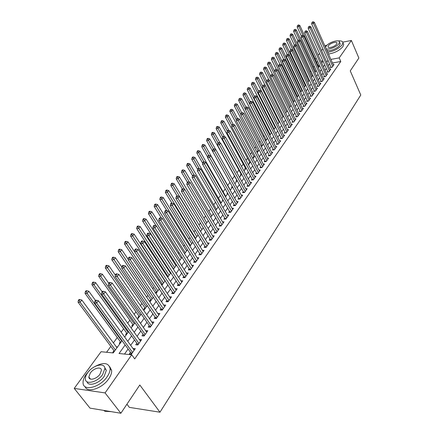<?xml version="1.0" encoding="UTF-8"?>
<svg xmlns="http://www.w3.org/2000/svg" width="435" height="435" viewBox="0 0 435 435"><rect width="100%" height="100%" fill="white"/><g stroke="black" fill="none" stroke-linecap="round" stroke-linejoin="round"><path stroke-width="0.65" d="M126.928 404.202L129.353 407.372L159.971 412.211L360.784 95.026L350.257 70.889L358.864 58.04L351.377 40.471L339.202 57.893L330.877 59.405M159.971 412.211L139.804 384.986L120.87 413.25L90.007 408.128L74.216 388.406L101.083 351.714L113.252 352.937L122.05 340.703M314.304 66.245L313.532 67.311M310.84 71.014L310.177 71.927M307.327 75.853L306.778 76.609M303.771 80.752L303.331 81.356M300.161 85.722L299.84 86.163M296.496 90.763L296.3 91.04M271.864 124.682L271.57 125.09M267.949 130.07L267.471 130.728M263.98 135.541L263.311 136.459M259.951 141.087L259.086 142.272M255.862 146.715L254.796 148.177M251.713 152.429L250.446 154.175M247.504 158.226L246.02 160.265M243.23 164.109L241.528 166.447M238.891 170.08L236.966 172.733M234.487 176.142L232.328 179.117M229.99 182.341L227.744 185.435M225.265 188.844L223.144 191.764M220.463 195.451L218.473 198.191M215.586 202.172L213.732 204.722M210.627 208.996L208.909 211.361M205.586 215.939L204.015 218.104M200.459 222.997L199.04 224.955M195.25 230.175L193.983 231.915M189.948 237.472L188.839 238.994M184.554 244.894L183.613 246.188M179.068 252.447L178.301 253.502M173.489 260.13L172.902 260.946M167.812 267.949L167.404 268.509M164.974 271.853L164.566 272.419M162.032 275.91L161.815 276.203M159.373 279.569L158.699 280.499M153.675 287.415L152.723 288.726M147.873 295.403L146.638 297.1M141.968 303.532L140.445 305.631M135.965 311.803L134.132 314.32M129.847 320.22L127.705 323.172M123.622 328.789L121.153 332.188M117.281 337.517L113.394 342.878M110.827 346.407L106.575 352.268M315.25 59.258L316.131 58.056M318.213 55.212L319.518 53.429M321.59 50.601L322.862 48.861M324.923 46.05L325.282 45.555L326.979 45.224M330.883 66.756L330.317 67.561L332.133 67.246L334.064 64.483L333.21 64.636M327.631 71.383L327.06 72.199L328.882 71.889L330.839 69.094L329.975 69.247M324.341 76.076L323.76 76.903L325.592 76.598L327.571 73.765L326.69 73.912M321.003 80.828L320.416 81.671L322.253 81.372L324.26 78.501L323.363 78.648M317.621 85.651L317.023 86.5L318.866 86.206L320.905 83.297L319.991 83.444M314.19 90.534L313.586 91.399L315.435 91.111L317.501 88.158L316.571 88.305M310.715 95.488L310.101 96.363L311.96 96.081L314.048 93.09L313.102 93.237M307.192 100.512L306.566 101.398L308.431 101.121L310.552 98.093L309.589 98.234M303.614 105.602L302.983 106.504L304.853 106.232L307.007 103.16L306.022 103.302M299.992 110.767L299.351 111.681L301.227 111.42L303.412 108.299L302.407 108.44M296.317 116.004L295.664 116.928L297.551 116.678L299.764 113.513L298.742 113.655M292.586 121.316L291.928 122.257L293.821 122.007L296.066 118.798L295.022 118.94M288.802 126.705L288.139 127.656L290.036 127.417L292.315 124.165L291.249 124.301M284.969 132.169L284.289 133.137L286.197 132.909L288.508 129.603L287.421 129.739M281.075 137.716L280.385 138.694L282.299 138.477L284.642 135.122L283.538 135.258M277.122 143.343L276.426 144.338L278.346 144.126L280.727 140.728L279.596 140.853M273.115 149.058L272.408 150.064L274.333 149.863L276.747 146.41L275.594 146.535M269.047 154.855L268.33 155.877L270.265 155.681L272.712 152.179L271.538 152.299M264.92 160.738L264.186 161.776L266.128 161.592L268.618 158.035L267.416 158.15M260.728 166.708L259.989 167.763L261.935 167.589L264.458 163.979L263.229 164.093M256.471 172.771L255.72 173.842L257.672 173.679L260.239 170.014L258.983 170.123M252.148 178.926L251.386 180.014L253.349 179.862L255.949 176.137L254.665 176.246M247.76 185.179L246.988 186.283L248.956 186.142L251.599 182.363L250.283 182.461M243.301 191.53L242.518 192.651L244.492 192.52L247.178 188.681L245.835 188.774M238.777 197.979L237.978 199.121L239.957 198.996L242.686 195.097L241.311 195.19M234.177 204.532L233.367 205.69L235.357 205.581L238.124 201.617L236.716 201.699M229.506 211.187L228.679 212.367L230.675 212.269L233.492 208.24L232.051 208.316M224.759 217.951L223.916 219.148L225.923 219.061L228.783 214.972L227.304 215.042M219.931 224.83L219.082 226.042L221.089 225.972L223.998 221.812L222.481 221.872M215.026 231.817L214.161 233.051L216.179 232.991L219.137 228.767L217.582 228.815M210.045 238.918L209.164 240.174L211.187 240.125L214.189 235.83L212.595 235.873M204.977 246.139L204.08 247.412L206.108 247.384L209.164 243.013L207.528 243.045M199.823 253.48L198.909 254.774L200.948 254.763L204.053 250.321L202.373 250.337M194.581 260.946L193.657 262.267L195.696 262.267L198.86 257.748L197.131 257.754M189.252 268.536L188.311 269.879L190.356 269.896L193.575 265.301L191.797 265.296M183.831 276.263L182.874 277.628L184.924 277.66L188.197 272.984L186.37 272.968M178.312 284.12L177.339 285.512L179.399 285.561L182.727 280.803L180.846 280.771M172.7 292.119L171.711 293.533L173.777 293.598L177.159 288.758L175.223 288.704M166.991 300.259L165.98 301.694L168.051 301.781L171.499 296.855L169.498 296.784M161.173 308.54L160.145 310.003L162.228 310.111L165.735 305.093L163.674 305M155.257 316.974L154.208 318.463L156.295 318.589L159.868 313.483L157.764 313.401M149.232 325.559L148.166 327.076L150.254 327.223L153.892 322.025L151.75 321.965M143.093 334.303L142.006 335.847L144.105 336.016L147.808 330.72L145.627 330.687M136.846 343.204L135.736 344.781L137.835 344.971L141.609 339.577L139.396 339.572M117.178 347.483L116.721 346.864L116.526 347.13M113.986 350.664L112.85 352.236L113.698 352.323M120.386 341.769L119.277 343.313L120.12 343.389M126.677 333.036L125.584 334.553L126.427 334.618M132.854 324.456L131.778 325.945L132.621 326.005M138.917 316.027L137.862 317.49L138.705 317.545M144.877 307.746L143.844 309.187L144.681 309.231M150.738 299.612L149.716 301.025L150.553 301.063M156.491 291.619L155.551 292.924M162.146 283.761L161.477 284.691M167.709 276.035L167.301 276.6M217.951 206.244L217.728 206.56L218.125 206.538M222.796 199.513L222.388 200.084L223.101 200.04M227.565 192.89L226.978 193.706L227.777 193.651M232.257 186.376L231.502 187.425L232.295 187.365M236.727 180.166L235.955 181.237L236.749 181.177M241.099 174.092L240.337 175.147L241.131 175.082M245.405 168.106L244.66 169.15L245.449 169.079M249.652 162.211L248.912 163.234L249.701 163.163M253.833 156.399L253.105 157.41L253.888 157.334M257.955 150.679L257.237 151.674L258.02 151.592M262.017 145.034L261.31 146.019L262.087 145.932M266.019 139.472L265.355 140.396M269.966 133.991L269.488 134.654M273.854 128.591L273.561 128.999M319.426 65.293L318.115 65.527M117.564 346.945L116.721 346.864M156.323 293.032L155.605 293.011M165.034 280.472L164.62 280.461M170.873 272.799L170.188 272.794M176.3 265.252L175.664 265.252M181.634 257.83L181.047 257.83M186.887 250.527L186.338 250.533M192.047 243.35L191.541 243.355M197.126 236.281L196.658 236.297M202.123 229.332L201.693 229.348M207.044 222.492L206.647 222.508M211.883 215.76L211.519 215.776M216.646 209.137L216.315 209.153M221.333 202.612L221.034 202.628M266.1 140.353L265.377 140.434M270.053 134.855L269.618 134.904M125.149 344.96L119.049 353.519L131.718 354.791L134.709 358.897L340.784 61.493L332.471 62.972M329.594 63.874L328.349 65.636M326.326 68.496L325.054 70.301M323.02 73.178L321.71 75.032M319.665 77.919L318.322 79.828M316.267 82.732L314.886 84.689M312.825 87.609L311.406 89.615M309.328 92.552L307.871 94.612M305.789 97.565L304.293 99.675M302.194 102.644L300.661 104.813M298.551 107.798L296.98 110.028M294.859 113.024L293.244 115.313M291.113 118.325L289.454 120.674M287.312 123.709L285.61 126.112M283.457 129.162L281.711 131.631M279.542 134.698L277.753 137.232M275.572 140.315L273.735 142.919M271.543 146.019L269.662 148.688M267.454 151.804L265.519 154.545M263.305 157.677L261.321 160.488M259.091 163.642L257.052 166.523M254.812 169.693L252.724 172.651M250.468 175.843L248.325 178.877M246.058 182.086L243.856 185.201M241.577 188.426L239.321 191.623M237.026 194.864L234.71 198.142M232.404 201.405L230.023 204.776M227.706 208.055L225.265 211.508M222.932 214.808L220.425 218.354M218.082 221.676L215.51 225.314M213.15 228.652L210.507 232.388M208.137 235.748L205.429 239.582M203.036 242.958L200.258 246.895M197.854 250.294L195.005 254.334M192.585 257.748L189.655 261.897M187.224 265.334L184.217 269.591M181.77 273.055L178.682 277.421M176.224 280.907L173.054 285.393M170.58 288.894L167.323 293.5M164.832 297.023L161.488 301.754M158.982 305.299L155.551 310.16M153.028 313.727L149.504 318.719M146.965 322.308L143.343 327.43M140.793 331.04L137.069 336.309M134.502 339.942L130.679 345.352M128.097 349.006L124.519 354.068M130.478 352.279L129.347 353.883L131.457 354.095L135.296 348.598L133.045 348.62M120.87 413.25L105.074 392.914L74.216 388.406M342.802 42.146L351.377 40.471M340.784 61.493L339.202 57.893M131.718 354.791L105.074 392.914M328.001 60.318L326.75 62.069M324.717 64.924L323.433 66.724M321.389 69.595L320.068 71.443M318.018 74.325L316.664 76.223M314.597 79.121L313.205 81.073M311.128 83.988L309.704 85.989M307.616 88.919L306.153 90.969M304.054 93.916L302.553 96.026M300.438 98.984L298.899 101.148M296.779 104.128L295.196 106.347M293.06 109.343L291.434 111.621M289.291 114.633L287.622 116.971M285.469 120L283.756 122.398M281.586 125.443L279.83 127.906M277.65 130.968L275.85 133.496M273.658 136.568L271.81 139.167M269.602 142.261L267.704 144.92M265.486 148.036L263.539 150.766M261.31 153.892L259.314 156.698M257.069 159.846L255.019 162.723M252.762 165.887L250.658 168.84M248.39 172.021L246.232 175.049M243.953 178.252L241.735 181.362M239.44 184.581L237.167 187.773M234.862 191.008L232.529 194.282M230.207 197.539L227.809 200.899M225.477 204.178L223.019 207.625M220.67 210.921L218.147 214.46M215.787 217.777L213.199 221.41M210.823 224.743L208.164 228.473M205.771 231.822L203.047 235.65M200.644 239.027L197.843 242.953M195.424 246.351L192.547 250.381M190.117 253.795L187.164 257.939M184.717 261.37L181.689 265.622M179.225 269.08L176.115 273.441M173.636 276.921L170.444 281.401M167.948 284.898L164.669 289.503M162.163 293.021L158.791 297.747M156.268 301.292L152.81 306.142M150.271 309.709L146.72 314.695M144.164 318.279L140.51 323.401M137.944 327.006L134.192 332.269M131.604 335.902L127.754 341.306M322.879 60.856L320.932 61.21M317.827 61.775L316.511 62.015M124.676 337.054L128.559 331.655M131.163 328.028L134.948 322.77M137.536 319.165L141.217 314.048M143.789 310.465L147.373 305.484M149.934 301.923L153.419 297.078M155.964 293.538L159.357 288.818M161.885 285.3L165.186 280.705M167.698 277.209L170.917 272.734M173.413 269.265L176.55 264.904M179.03 261.451L182.08 257.21M184.549 253.779L187.523 249.641M189.97 246.232L192.868 242.208M195.304 238.815L198.126 234.895M200.546 231.529L203.292 227.706M205.701 224.357L208.376 220.632M210.768 217.304L213.378 213.677M215.755 210.371L218.299 206.837M220.665 203.547L223.139 200.105M225.488 196.837L227.902 193.483M230.235 190.231L232.589 186.963M234.911 183.733L237.2 180.547M239.511 177.333L241.74 174.228M244.035 171.037L246.21 168.013M248.494 164.838L250.614 161.891M252.882 158.731L254.948 155.86M257.205 152.723L259.216 149.923M261.462 146.802L263.42 144.077M265.654 140.973L267.563 138.314M269.782 135.231L271.647 132.637M273.849 129.57L275.665 127.047M277.862 123.997L279.629 121.539M281.809 118.499L283.533 116.107M285.703 113.089L287.377 110.751M289.536 107.749L291.173 105.477M293.32 102.491L294.914 100.273M297.045 97.304L298.6 95.145M300.721 92.193L302.233 90.094M304.348 87.152L305.821 85.108M307.92 82.182L309.356 80.187M311.444 77.283L312.841 75.337M314.918 72.449L316.283 70.552M318.349 67.681L319.676 65.832M321.731 62.977L323.026 61.177M134.333 349.974L133.197 348.402M140.635 340.975L139.515 339.403M146.818 332.133L145.714 330.567M152.886 323.455L151.804 321.889M158.851 314.935L157.785 313.369M132.583 352.486L96.657 303.021L98.413 300.759L134.181 350.197M131.343 354.079L130.946 352.926L94.547 302.929L96.657 303.021L95.716 301.167L96.423 300.259L95.58 300.226L94.873 301.129L95.716 301.167M94.873 301.129L94.547 302.929M98.413 300.759L96.423 300.259M116.982 347.75L81.84 300.041L80.078 302.26L78.05 302.167L114.443 351.284M79.165 300.438L79.871 299.552L79.061 299.519L78.354 300.406L79.165 300.438L80.078 302.26L115.373 349.996M79.871 299.552L81.84 300.041M78.05 302.167L78.354 300.406M103.671 410.395L104.971 411.287L111.278 411.657M89.583 370.451L86.299 374.16C84.026 377.319 82.949 380.206 83.069 382.827C83.014 391.669 99.974 387.552 107.097 376.819C109.234 373.736 110.245 370.946 110.12 368.456C108.369 362.322 102.807 361.958 93.427 367.374M85.07 386.65C87.207 393.376 102.301 388.482 108.674 378.885C110.805 375.796 111.8 373.007 111.67 370.511L109.75 366.738M104.71 367.515L106.319 370.392L104.123 376.438C99.392 383.507 88.251 386.927 87.033 381.751M87.696 372.659C86.07 374.921 85.293 376.993 85.374 378.858C85.336 385.214 97.516 382.24 102.671 374.54L104.884 368.494C104.835 362.143 92.889 365.101 87.696 372.659M99.968 374.203L101.409 370.288C101.388 366.194 93.666 368.102 90.322 372.985L88.838 376.966C88.822 381.06 96.641 379.146 99.968 374.203M323.569 50.433L324.042 51.488M327.691 52.26C333.781 51.286 338.604 48.812 342.149 44.832L342.943 42.722C342.747 41.254 341.198 40.667 338.294 40.961M324.031 51.482L324.831 53.249M328.485 54.027C334.569 53.07 339.382 50.601 342.921 46.616L343.71 44.5L343.275 43.489M339.893 43.06L340.213 43.788L339.632 45.316C337.522 48.584 328.806 51.928 326.805 50.259M326.076 48.638C328.077 50.297 336.804 46.942 338.919 43.679L339.501 42.151C339.653 38.916 328.757 42.217 326.152 46.159L325.554 47.458M336.63 44.125L337.005 43.136C337.114 41.048 330.078 43.179 328.403 45.724L328.012 46.73C327.876 48.818 334.966 46.686 336.63 44.125M325.788 46.752L325.402 47.121M138.944 343.389L103.628 294.027L105.352 291.803L140.516 341.143M137.683 344.955L137.308 343.857L101.529 293.951L103.628 294.027L102.698 292.195L103.389 291.303L102.546 291.276L101.855 292.162L102.698 292.195M101.855 292.162L101.529 293.951M105.352 291.803L103.389 291.303M145.187 334.461L110.474 285.202L112.159 283.022L146.731 332.258M143.909 335.999L143.55 334.95L108.375 285.148L110.474 285.202L109.544 283.392L110.224 282.522L109.381 282.5L108.706 283.37L109.544 283.392M108.706 283.37L108.375 285.148M112.159 283.022L110.224 282.522M151.32 325.701L117.184 276.546L118.842 274.409L152.832 323.531M150.021 327.207L149.678 326.201L115.09 276.513L117.184 276.546L116.259 274.757L116.928 273.903L116.091 273.892L115.422 274.746L116.259 274.757M115.422 274.746L115.09 276.513M118.842 274.409L116.928 273.903M157.339 317.093L123.768 268.052L125.394 265.954L158.829 314.967M156.024 318.572L121.68 268.042L123.768 268.052L122.855 266.285L123.507 265.448L122.67 265.442L122.017 266.28L122.855 266.285M122.017 266.28L121.68 268.042M125.394 265.954L123.507 265.448M95.439 300.4L88.811 291.26L87.076 293.44L85.053 293.369L120.838 342.388M86.173 291.64L86.864 290.77L86.054 290.743L85.363 291.613L86.173 291.64L87.076 293.44L121.778 341.078M86.864 290.77L88.811 291.26M85.053 293.369L85.363 291.613M102.171 291.765L95.646 282.647L93.949 284.784L91.926 284.735L127.118 333.65M93.046 283.006L93.726 282.152L92.921 282.136L92.236 282.989L93.046 283.006L93.949 284.784L128.075 332.324M93.726 282.152L95.646 282.647M91.926 284.735L92.236 282.989M108.772 283.288L102.361 274.191L100.692 276.29L98.674 276.258L133.289 325.07M99.794 274.534L100.463 273.691L99.658 273.686L98.99 274.523L99.794 274.534L100.692 276.29L134.257 323.727M100.463 273.691L102.361 274.191M98.674 276.258L98.99 274.523M115.357 275.11L108.946 265.894L107.309 267.955L105.297 267.938L139.347 316.642M106.417 266.215L107.075 265.393L106.27 265.388L105.613 266.209L106.417 266.215L140.326 315.283M107.075 265.393L108.946 265.894M105.297 267.938L105.613 266.209M163.25 308.643L130.234 259.717L131.827 257.656L164.713 306.55M161.918 310.095L128.146 259.722L130.234 259.717L129.32 257.971L129.962 257.145L129.13 257.15L128.488 257.971L129.32 257.971M128.488 257.971L128.146 259.722M131.827 257.656L129.962 257.145M121.854 267.133L115.416 257.743L113.807 259.766L111.795 259.771L145.301 308.361M112.921 258.047L113.568 257.243L112.763 257.243L112.116 258.053L112.921 258.047L146.291 306.985M113.568 257.243L115.416 257.743M111.795 259.771L112.116 258.053M169.063 300.34L136.574 251.539L138.145 249.516L170.498 298.285M167.714 301.765L134.497 251.56L136.574 251.539L135.671 249.804L136.296 248.999L135.464 249.01L134.839 249.82L135.671 249.804M134.839 249.82L134.497 251.56M138.145 249.516L136.296 248.999M128.227 259.298L121.767 249.744L120.19 251.729L118.184 251.751L151.152 300.226M119.31 250.033L119.94 249.239L119.136 249.25L118.505 250.043L119.31 250.033L152.152 298.834M119.94 249.239L121.767 249.744M118.184 251.751L118.505 250.043M174.767 292.184L142.805 243.502L144.344 241.517L176.175 290.167M173.402 293.587L140.728 243.546L142.805 243.502L141.902 241.795L142.522 241.001L141.69 241.017L141.07 241.811L141.902 241.795M141.07 241.811L140.728 243.546M144.344 241.517L142.522 241.001M159.34 288.84L128.004 241.887L126.454 243.834L124.453 243.877L156.904 292.228M125.579 242.159L126.199 241.376L125.4 241.398L124.774 242.175L125.579 242.159L157.916 290.825M126.199 241.376L128.004 241.887M124.453 243.877L124.774 242.175M180.373 284.169L148.917 235.618L150.428 233.666L181.759 282.185M178.997 285.55L146.851 235.678L148.917 235.618L148.025 233.927L148.629 233.149L147.802 233.171L147.199 233.954L148.025 233.927M147.199 233.954L146.851 235.678M150.428 233.666L148.629 233.149M164.974 280.999L134.132 234.166L132.61 236.085L130.609 236.14L162.554 284.37M131.74 234.421L132.349 233.655L131.549 233.682L130.935 234.449L131.74 234.421L163.576 282.951M132.349 233.655L134.132 234.166M130.609 236.14L130.935 234.449M185.881 276.29L154.925 227.869L156.41 225.955L187.246 274.344M184.494 277.655L152.859 227.945L154.925 227.869L154.033 226.2L154.632 225.433L153.805 225.466L153.207 226.233L154.033 226.2M153.207 226.233L152.859 227.945M156.41 225.955L154.632 225.433M191.297 268.553L160.825 220.262L162.282 218.381L192.64 266.639M189.899 269.896L158.764 220.355L160.825 220.262L159.939 218.609L160.526 217.859L159.699 217.897L159.118 218.647L159.939 218.609M159.118 218.647L158.764 220.355M162.282 218.381L160.526 217.859M196.625 260.94L166.616 212.791L168.051 210.942L197.941 259.059M195.212 262.267L164.566 212.894L166.616 212.791L165.74 211.154L166.311 210.415L165.49 210.458L164.919 211.198L165.74 211.154M164.919 211.198L164.566 212.894M168.051 210.942L166.311 210.415M201.856 253.458L172.314 205.445L173.717 203.629L203.15 251.609M200.437 254.763L170.264 205.57L172.314 205.445L171.439 203.83L172.004 203.101L171.183 203.156L170.618 203.879L171.439 203.83M170.618 203.879L170.264 205.57M173.717 203.629L172.004 203.101M207.006 246.101L177.91 198.229L179.291 196.446L208.278 244.285M205.57 247.39L175.865 198.365L177.91 198.229L177.04 196.631L177.594 195.919L176.773 195.973L176.218 196.685L177.04 196.631M176.218 196.685L175.865 198.365M179.291 196.446L177.594 195.919M212.062 238.869L183.407 191.139L184.766 189.383L213.319 237.08M210.627 240.142L181.368 191.286L183.407 191.139L182.542 189.551L183.086 188.855L182.27 188.915L181.727 189.617L182.542 189.551M181.727 189.617L181.368 191.286M184.766 189.383L183.086 188.855M217.043 231.752L188.812 184.168L190.149 182.439L218.278 229.99M215.597 233.008L186.784 184.331L188.812 184.168L187.953 182.597L188.485 181.912L187.675 181.977L187.142 182.667L187.953 182.597M187.142 182.667L186.784 184.331M190.149 182.439L188.485 181.912M221.942 224.754L194.124 177.311L195.44 175.615L223.155 223.019M220.485 225.993L192.101 177.485L194.124 177.311L193.27 175.762L193.798 175.082L192.988 175.158L192.46 175.832L193.27 175.762M192.46 175.832L192.101 177.485M195.44 175.615L193.798 175.082M226.76 217.864L199.35 170.574L200.644 168.905L227.951 216.162M225.297 219.088L197.332 170.759L199.35 170.574L198.501 169.036L199.018 168.372L198.213 168.448L197.697 169.117L198.501 169.036M197.697 169.117L197.332 170.759M200.644 168.905L199.018 168.372M231.502 211.089L204.488 163.946L205.76 162.304L232.671 209.414M230.033 212.296L202.476 164.147L204.488 163.946L203.645 162.429L204.156 161.771L203.352 161.853L202.84 162.505L203.645 162.429M202.84 162.505L202.476 164.147M205.76 162.304L204.156 161.771M236.167 204.417L209.545 157.426L210.796 155.817L237.32 202.77M234.693 205.614L207.538 157.639L209.545 157.426L208.702 155.926L209.202 155.279L208.403 155.366L207.903 156.007L208.702 155.926M207.903 156.007L207.538 157.639M210.796 155.817L209.202 155.279M240.756 197.854L214.515 151.016L215.744 149.428L241.893 196.234M239.277 199.04L212.514 151.239L214.515 151.016L213.677 149.526L214.172 148.895L213.373 148.982L212.878 149.618L213.677 149.526M212.878 149.618L212.514 151.239M215.744 149.428L214.172 148.895M170.515 273.294L140.152 226.586L138.656 228.467L136.661 228.538L168.111 276.644M137.786 226.825L138.384 226.069L137.59 226.102L136.992 226.852L137.786 226.825L169.139 275.208M138.384 226.069L140.152 226.586M136.661 228.538L136.992 226.852M175.963 265.72L146.062 219.137L144.594 220.985L142.604 221.072L173.57 269.047M143.735 219.36L144.322 218.62L143.528 218.658L142.936 219.398L143.735 219.36L174.609 267.601M144.322 218.62L146.062 219.137M142.604 221.072L142.936 219.398M181.319 258.265L151.875 211.812L150.434 213.634L148.449 213.737L156.198 225.895M149.575 212.024L150.151 211.296L149.357 211.339L148.781 212.068L149.575 212.024L179.992 260.119M150.151 211.296L151.875 211.812M148.449 213.737L148.781 212.068M186.588 250.941L157.59 204.619L156.17 206.402L154.191 206.522L161.51 218.152M155.317 204.814L155.888 204.097L155.094 204.145L154.523 204.863L155.317 204.814L185.283 252.757M155.888 204.097L157.59 204.619M154.191 206.522L154.523 204.863M191.77 243.73L163.201 197.544L161.809 199.301L159.835 199.431L166.746 210.545M160.961 197.724L161.521 197.022L160.732 197.077L160.172 197.778L160.961 197.724L190.486 245.519M161.521 197.022L163.201 197.544M159.835 199.431L160.172 197.778M196.87 236.64L168.726 190.59L167.35 192.313L165.382 192.46L171.923 203.107M166.507 190.758L167.056 190.068L166.273 190.128L165.724 190.818L166.507 190.758L195.603 238.402M167.056 190.068L168.726 190.59M165.382 192.46L165.724 190.818M201.883 229.664L174.152 183.749L172.804 185.451L170.841 185.609L177.121 195.951M171.966 183.907L172.505 183.227L171.722 183.293L171.178 183.972L171.966 183.907L200.638 231.398M172.505 183.227L174.152 183.749M170.841 185.609L171.178 183.972M206.821 222.802L179.492 177.023L178.165 178.698L176.208 178.867L182.254 188.942M177.328 177.17L177.861 176.501L177.078 176.572L176.545 177.241L177.328 177.17L184.516 189.307M177.861 176.501L179.492 177.023M176.208 178.867L176.545 177.241M211.676 216.043L184.739 170.411L183.434 172.053L181.482 172.238L187.441 182.276M182.608 170.542L183.13 169.884L182.347 169.96L181.825 170.618L182.608 170.542L189.453 182.221M183.13 169.884L184.739 170.411M181.482 172.238L181.825 170.618M216.456 209.398L189.905 163.903L188.621 165.523L186.675 165.713L192.547 175.724M187.8 164.022L188.311 163.381L187.534 163.457L187.017 164.104L187.8 164.022L194.32 175.251M188.311 163.381L189.905 163.903M186.675 165.713L187.017 164.104M221.165 202.851L194.989 157.503L193.727 159.09L191.781 159.297L197.637 169.384M192.906 157.611L193.412 156.975L192.634 157.062L192.129 157.693L192.906 157.611L199.116 168.405M193.412 156.975L194.989 157.503M191.781 159.297L192.129 157.693M225.798 196.408L199.986 151.206L198.746 152.767L196.81 152.984L202.683 163.217M197.93 151.304L198.425 150.679L197.653 150.766L197.153 151.391L197.93 151.304L203.912 161.798M198.425 150.679L199.986 151.206M196.81 152.984L197.153 151.391M245.28 191.395L219.403 144.708L220.616 143.148L246.395 189.796M243.796 192.564L217.413 144.942L219.403 144.708L218.577 143.235L219.061 142.609L218.261 142.702L217.777 143.327L218.577 143.235M217.777 143.327L217.413 144.942M220.616 143.148L219.061 142.609M249.728 185.033L224.215 138.499L225.412 136.965L250.832 183.461M248.238 186.191L222.231 138.743L224.215 138.499L223.394 137.041L223.867 136.427L223.073 136.525L222.595 137.139L223.394 137.041M222.595 137.139L222.231 138.743M225.412 136.965L223.867 136.427M254.111 178.769L228.951 132.392L230.126 130.881L255.193 177.219M252.615 179.916L226.972 132.648L228.951 132.392L228.13 130.946L228.603 130.342L227.809 130.446L227.342 131.049L228.13 130.946M227.342 131.049L226.972 132.648M230.126 130.881L228.603 130.342M258.423 172.603L233.617 126.384L234.769 124.894L259.494 171.075M256.927 173.739L231.643 126.645L233.617 126.384L232.796 124.948L233.258 124.356L232.469 124.464L232.007 125.057L232.796 124.948M232.007 125.057L231.643 126.645M234.769 124.894L233.258 124.356M230.36 190.062L204.907 145.007L203.683 146.546L201.753 146.769L207.647 157.149M202.873 145.094L203.362 144.48L202.59 144.567L202.101 145.187L202.873 145.094L208.664 155.338M203.362 144.48L204.907 145.007M201.753 146.769L202.101 145.187M215.608 149.384L209.752 138.906L208.55 140.418L206.625 140.657L212.53 151.173M207.74 138.982L208.224 138.373L207.451 138.471L206.973 139.075L207.74 138.982L213.357 149.004M208.224 138.373L209.752 138.906M206.625 140.657L206.973 139.075M220.083 142.963L214.52 132.898L213.335 134.393L211.415 134.638L237.053 180.753M212.53 132.969L213.009 132.37L212.236 132.468L211.763 133.066L212.53 132.969L218.076 142.946M213.009 132.37L214.52 132.898M211.415 134.638L211.763 133.066M224.498 136.644L219.213 126.987L218.044 128.456L216.13 128.711L241.42 174.674M217.244 127.047L217.712 126.46L216.951 126.563L216.483 127.15L217.244 127.047L222.72 136.981M217.712 126.46L219.213 126.987M216.13 128.711L216.483 127.15M262.675 166.529L238.201 120.468L239.337 119L263.724 165.028M261.174 167.654L236.238 120.74L238.201 120.468L237.39 119.049L237.847 118.461L237.059 118.57L236.602 119.157L237.39 119.049M236.602 119.157L236.238 120.74M239.337 119L237.847 118.461M228.853 130.429L223.829 121.164L222.682 122.61L220.779 122.877L245.726 168.688M221.888 121.213L222.35 120.636L221.589 120.745L221.127 121.321L221.888 121.213L227.32 131.147M222.35 120.636L223.829 121.164M220.779 122.877L221.127 121.321M266.856 160.548L242.719 114.639L243.834 113.198L267.895 159.069M265.355 161.662L240.762 114.922L242.719 114.639L241.909 113.236L242.36 112.66L241.577 112.774L241.126 113.35L241.909 113.236M241.126 113.35L240.762 114.922M243.834 113.198L242.36 112.66M233.171 124.366L228.38 115.433L227.249 116.857L225.352 117.129L249.967 162.793M226.461 115.476L226.912 114.905L226.156 115.014L225.7 115.585L226.461 115.476L231.904 125.514M226.912 114.905L228.38 115.433M225.352 117.129L225.7 115.585M270.978 154.653L247.167 108.908L248.265 107.489L272 153.196M269.477 155.763L245.209 109.196L247.167 108.908L246.362 107.516L246.803 106.945L246.02 107.064L245.579 107.63L246.362 107.516M245.579 107.63L245.209 109.196M248.265 107.489L246.803 106.945M237.494 118.51L232.861 109.789L231.746 111.191L229.854 111.474L254.143 156.981M230.963 109.821L231.409 109.261L230.207 109.935L230.963 109.821L236.417 119.962M231.409 109.261L232.861 109.789M229.854 111.474L230.207 109.935M275.04 148.852L251.544 103.258L252.626 101.861L276.046 147.411M273.533 149.944L249.598 103.557L251.544 103.258L250.745 101.882L251.18 101.322L250.402 101.442L249.967 102.002L250.745 101.882M249.967 102.002L249.598 103.557M252.626 101.861L251.18 101.322M241.757 112.747L237.276 104.231L236.178 105.613L234.291 105.901L258.259 151.255M235.4 104.253L235.835 103.699L234.644 104.367L235.4 104.253L240.859 114.492M235.835 103.699L237.276 104.231M234.291 105.901L234.644 104.367M279.042 143.131L255.856 97.696L256.922 96.32L280.037 141.712M277.535 144.213L253.915 98.005L255.856 97.696L255.062 96.331L255.486 95.782L254.285 96.456L255.062 96.331M254.285 96.456L253.915 98.005M256.922 96.32L255.486 95.782M245.982 107.119L241.621 98.756L240.544 100.115L238.657 100.414L262.316 145.611M239.767 98.767L240.196 98.223L239.011 98.886L239.767 98.767L245.237 109.103M240.196 98.223L241.621 98.756M238.657 100.414L239.011 98.886M282.984 137.493L260.103 92.22L261.152 90.866L283.963 136.101M281.472 138.569L258.167 92.535L260.103 92.22L259.309 90.866L259.733 90.328L258.537 90.997L259.309 90.866M258.537 90.997L258.167 92.535M261.152 90.866L259.733 90.328M250.207 101.692L245.905 93.356L244.84 94.699L242.964 95.004L266.318 140.048M244.068 93.367L244.497 92.829L243.317 93.487L244.068 93.367L244.84 94.699L267.465 138.455M244.497 92.829L245.905 93.356M242.964 95.004L243.317 93.487M286.872 131.941L264.284 86.826L265.323 85.488L287.834 130.565M285.36 133.007L262.359 87.147L264.284 86.826L263.496 85.483L263.914 84.95L262.729 85.613L263.496 85.483M262.729 85.613L262.359 87.147M265.323 85.488L263.914 84.95M254.366 96.347L250.125 88.044L249.076 89.365L247.205 89.675L270.26 134.567M248.309 88.044L248.728 87.511L247.558 88.169L248.309 88.044L249.076 89.365L271.407 132.969M248.728 87.511L250.125 88.044M247.205 89.675L247.558 88.169M290.7 126.465L268.406 81.514L269.428 80.192L291.651 125.111M289.188 127.526L266.486 81.84L268.406 81.514L267.623 80.181L268.031 79.654L266.856 80.312L267.623 80.181M266.856 80.312L266.486 81.84M269.428 80.192L268.031 79.654M258.504 91.138L254.285 82.802L253.252 84.107L251.386 84.428L274.148 129.162M252.485 82.797L252.898 82.275L251.74 82.927L252.485 82.797L253.252 84.107L275.295 127.558M252.898 82.275L254.285 82.802M251.386 84.428L251.74 82.927M294.479 121.071L272.468 76.277L273.468 74.978L295.414 119.734M292.962 122.121L270.554 76.609L272.468 76.277L271.69 74.956L272.092 74.439L270.923 75.092L271.69 74.956M270.923 75.092L270.554 76.609M273.468 74.978L272.092 74.439M262.615 86.086L258.379 77.642L257.362 78.925L255.503 79.252L277.976 123.828M256.601 77.626L257.009 77.115L255.856 77.756L256.601 77.626L257.362 78.925L279.129 122.23M257.009 77.115L258.379 77.642M255.503 79.252L255.856 77.756M298.198 115.748L276.464 71.117L277.459 69.839L299.122 114.432M296.681 116.792L274.561 71.46L276.464 71.117L275.692 69.807L276.089 69.301L274.931 69.948L275.692 69.807M274.931 69.948L274.561 71.46M277.459 69.839L276.089 69.301M266.666 81.1L262.419 72.558L261.413 73.819L259.565 74.151L265.203 85.445M260.657 72.531L261.06 72.025L259.918 72.667L260.657 72.531L261.413 73.819L282.913 116.971M261.06 72.025L262.419 72.558M259.565 74.151L259.918 72.667M301.868 110.506L280.406 66.033L281.385 64.772L302.776 109.207M300.346 111.539L278.509 66.381L280.406 66.033L279.64 64.733L280.031 64.233L278.878 64.875L279.64 64.733M278.878 64.875L278.509 66.381M281.385 64.772L280.031 64.233M270.657 76.185L266.399 67.539L265.41 68.79L263.567 69.127L268.955 80.013M264.659 67.512L265.056 67.012L263.92 67.648L264.659 67.512L265.41 68.79L286.638 111.784M265.056 67.012L266.399 67.539M263.567 69.127L263.92 67.648M305.484 105.335L284.294 61.02L285.257 59.78L306.381 104.052M303.962 106.363L282.402 61.373L284.294 61.02L283.528 59.736L283.914 59.242L282.772 59.878L283.528 59.736M282.772 59.878L282.402 61.373M285.257 59.78L283.914 59.242M274.588 71.335L270.325 62.596L269.347 63.825L267.509 64.173L272.653 74.657M268.602 62.558L268.988 62.069L267.862 62.7L268.602 62.558L269.347 63.825L290.314 106.673M268.988 62.069L270.325 62.596M267.509 64.173L267.862 62.7M309.051 100.235L288.122 56.082L289.074 54.859L309.938 98.973M307.529 101.257L286.241 56.441L288.122 56.082L287.361 54.81L287.742 54.321L286.611 54.951L287.361 54.81M286.611 54.951L286.241 56.441M289.074 54.859L287.742 54.321M294.838 100.382L274.191 57.724L273.229 58.937L271.397 59.291L276.307 69.382M272.484 57.681L272.87 57.197L271.75 57.822L272.484 57.681L273.229 58.937L293.94 101.632M272.87 57.197L274.191 57.724M271.397 59.291L271.75 57.822M312.569 95.205L291.896 51.21L292.831 50.003L313.445 93.96M311.047 96.222L290.02 51.58L291.896 51.21L291.14 49.949L291.515 49.47L290.39 50.096L291.14 49.949M290.39 50.096L290.02 51.58M292.831 50.003L291.515 49.47M298.399 95.423L278.008 52.918L277.057 54.114L275.23 54.473L279.944 64.249M276.317 52.869L276.698 52.39L275.589 53.016L276.317 52.869L277.057 54.114L297.513 96.657M276.698 52.39L278.008 52.918M275.23 54.473L275.589 53.016M316.038 90.246L295.621 46.409L296.545 45.224L316.897 89.017M314.516 91.252L293.75 46.784L295.621 46.409L294.865 45.158L295.234 44.685L294.12 45.311L294.865 45.158M294.12 45.311L293.75 46.784M296.545 45.224L295.234 44.685M301.917 90.534L281.766 48.182L280.831 49.362L279.014 49.72L283.593 59.301M280.096 48.127L280.472 47.654L279.368 48.269L280.096 48.127L280.831 49.362L301.042 91.752M280.472 47.654L281.766 48.182M279.014 49.72L279.368 48.269M319.464 85.358L299.291 41.678L300.199 40.504L320.312 84.145M317.936 86.353L297.426 42.059L299.291 41.678L298.54 40.439L298.905 39.971L297.796 40.591L298.54 40.439M297.796 40.591L297.426 42.059M300.199 40.504L298.905 39.971M305.386 85.711L285.48 43.505L284.555 44.669L282.739 45.039L287.192 54.424M283.821 43.446L284.191 42.983L283.098 43.592L283.821 43.446L284.555 44.669L304.522 86.908M284.191 42.983L285.48 43.505M282.739 45.039L283.098 43.592M322.841 80.529L302.907 37.013L303.804 35.855L323.678 79.333M321.313 81.524L301.053 37.394L302.907 37.013L302.162 35.784L302.521 35.322L301.422 35.936L302.162 35.784M301.422 35.936L301.053 37.394M303.804 35.855L302.521 35.322M308.806 80.948L289.134 38.9L288.226 40.047L286.42 40.417L290.749 49.633M287.497 38.829L287.861 38.372L286.774 38.981L287.497 38.829L288.226 40.047L307.958 82.133M287.861 38.372L289.134 38.9M286.42 40.417L286.774 38.981M326.168 75.772L306.479 32.407L307.36 31.271L326.995 74.586M324.646 76.756L304.625 32.799L306.479 32.407L305.734 31.189L306.088 30.733L304.995 31.347L305.734 31.189M304.995 31.347L304.625 32.799M307.36 31.271L306.088 30.733M312.183 76.255L292.744 34.354L291.847 35.485L290.047 35.86L294.326 45.044M291.118 34.278L291.483 33.827L290.759 33.979L290.401 34.43L291.118 34.278L291.847 35.485L296.333 45.137M291.483 33.827L292.744 34.354M290.047 35.86L290.401 34.43M329.458 71.074L309.997 27.873L310.867 26.747L330.268 69.904M327.93 72.052L308.154 28.264L309.997 27.873L309.258 26.66L309.606 26.209L308.518 26.818L309.258 26.66M308.518 26.818L308.154 28.264M310.867 26.747L309.606 26.209M315.516 71.617L296.306 29.868L295.419 30.983L293.625 31.369L297.855 40.515M294.696 29.792L295.05 29.346L293.978 29.944L294.696 29.792L295.419 30.983L299.715 40.308M295.05 29.346L296.306 29.868M293.625 31.369L293.978 29.944M332.699 66.435L313.466 23.392L314.326 22.283L333.504 65.288M331.176 67.409L311.629 23.789L313.466 23.392L312.732 22.196L313.08 21.75L311.998 22.354L312.732 22.196M311.998 22.354L311.629 23.789M314.326 22.283L313.08 21.75M318.806 67.044L299.818 25.447L298.943 26.546L297.154 26.932L301.373 36.127M298.225 25.36L298.573 24.92L297.507 25.518L298.225 25.36L298.943 26.546L303.059 35.545M298.573 24.92L299.818 25.447M297.154 26.932L297.507 25.518M131.957 353.378L131.12 353.296M132.186 353.046L130.946 352.926M138.308 344.292L137.476 344.221M138.542 343.96L137.308 343.857M144.545 335.38L143.719 335.314M144.779 335.042L143.55 334.95M150.673 326.625L149.847 326.565M150.907 326.288L149.678 326.201M156.687 318.028L155.86 317.98M156.921 317.686L155.697 317.615M162.592 309.584L161.771 309.541M162.831 309.241L161.608 309.182M168.394 301.292L167.573 301.259M168.633 300.949L167.415 300.9M174.098 293.141L173.277 293.114M174.337 292.798L173.125 292.76M179.698 285.137L178.883 285.115M179.938 284.789L178.731 284.762M185.201 277.264L184.391 277.253M185.446 276.921L184.239 276.899M190.612 269.531L189.801 269.526M190.856 269.183L189.655 269.173M195.935 261.93L195.125 261.93M196.18 261.576L194.978 261.576M201.16 254.453L200.356 254.459M201.41 254.1L200.214 254.111M206.304 247.102L205.499 247.113M206.554 246.748L205.358 246.77M211.361 239.87L210.562 239.892M211.611 239.516L210.42 239.544M216.336 232.763L215.542 232.785M216.586 232.404L215.401 232.442M221.23 225.765L220.436 225.798M221.48 225.412L220.3 225.455M226.048 218.881L225.254 218.919M226.298 218.528L225.118 218.577M230.784 212.111L229.995 212.149M231.034 211.753L229.865 211.812M235.449 205.445L234.661 205.489M235.699 205.086L234.53 205.151M240.038 198.887L239.255 198.936M240.289 198.529L239.125 198.599M244.557 192.428L243.774 192.482M244.807 192.069L243.643 192.145M249.005 186.071L248.222 186.126M249.255 185.712L248.097 185.794M253.382 179.813L252.604 179.873M253.632 179.448L252.479 179.541M257.694 173.647L256.922 173.712M257.95 173.282L256.797 173.38M261.941 167.573L261.169 167.644M262.196 167.214L261.049 167.317M266.378 161.233L265.236 161.341M270.499 155.344L269.363 155.458M274.561 149.537L273.43 149.662M278.563 143.822L277.432 143.947M282.5 138.189L281.38 138.319M286.388 132.631L285.268 132.767M290.216 127.161L289.101 127.303M293.989 121.767L292.88 121.909M297.709 116.449L296.605 116.596M301.379 111.202L300.275 111.36M304.995 106.037L303.896 106.189M308.562 100.936L307.469 101.099M312.08 95.907L310.987 96.075M315.549 90.948L314.462 91.116M318.975 86.059L317.887 86.228M322.346 81.231L321.269 81.41M325.679 76.473L324.602 76.652M328.963 71.775L327.892 71.96M332.209 67.137L331.138 67.327M90.496 379.092L88.838 376.966M106.319 370.392L104.884 368.494M110.12 368.456L111.67 370.511M328.224 47.203L328.012 46.73M340.213 43.788L339.501 42.151M342.943 42.722L343.71 44.5"/></g></svg>
